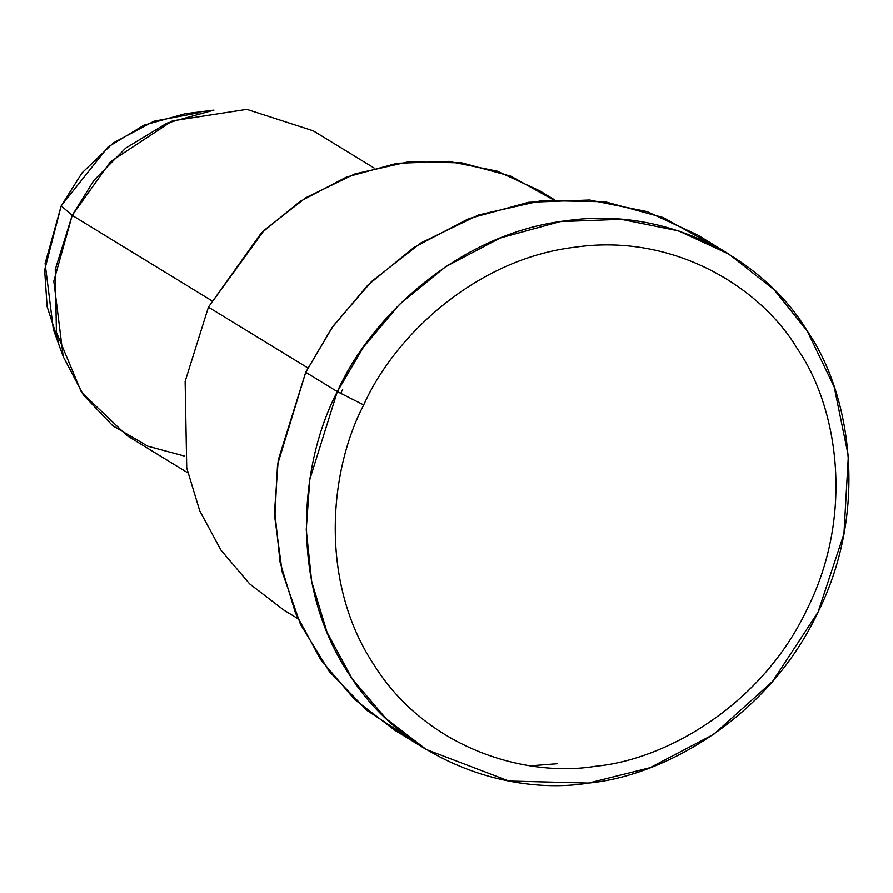 <?xml version="1.0" encoding="UTF-8"?>
<svg xmlns="http://www.w3.org/2000/svg" width="893" height="893" viewBox="0 0 893 893"><rect width="100%" height="100%" fill="white"/><g stroke="black" fill="none" stroke-linecap="round" stroke-linejoin="round"><path stroke-width="1.34" d="M410.847 739.225L367.09 710.515L329.405 671.614L300.528 624.43L282.199 571.933L274.832 517.594L277.544 464.695L305.73 372.303L337.331 391.625L363.719 404.942C394.606 335.634 476.337 258.59 575.55 247.127C674.65 232.961 761.506 288.216 797.427 348.884C837.433 406.505 854.768 513.564 807.484 608.457C762.499 704.41 666.736 759.608 595.653 766.272C524.76 777.959 425.693 747.943 373.776 664.515C319.649 582.727 328.546 472.274 363.719 404.942L337.331 391.625C299.233 464.583 289.589 584.234 348.225 672.842C404.473 763.214 511.789 795.73 588.587 783.083C665.598 775.85 769.353 716.063 818.066 612.107C869.291 509.311 850.527 393.322 807.183 330.901C768.27 265.176 674.17 205.312 566.809 220.66C459.337 233.084 370.785 316.546 337.331 391.625L363.44 347.198L399.551 304.368L445.652 266.683L500.247 237.996L560.179 221.598L621.171 219.321L678.702 230.907L729.123 254.237L774.164 289.79L807.183 330.901L834.207 386.903L848.35 456.022L843.952 533.791L818.066 612.107L772.568 681.437L713.831 734.28L650.126 767.69L588.587 783.083L508.865 781.051L426.274 749.506L386.077 718.675L352.288 678.97L327.072 632.344L311.69 581.555L306.243 529.672L309.815 479.441L337.331 391.625L305.73 372.303L333.201 325.956L371.566 281.518L420.748 243.03L478.793 214.867L541.906 200.557L605.074 201.74L663.332 217.579L712.96 245.184M374.134 168.018L313.298 130.825L246.859 109.337L172.449 120.823L110.486 161.666L72.199 215.369L61.204 205.825L45.119 263.39L53.346 329.417L63.213 356.62L53.814 281.161L72.199 215.369L93.865 180.442L125.69 148.115L166.857 123.156L213.963 110.085L185.253 113.701L144.041 125.132L108.008 146.977L61.204 205.825L72.199 215.369L55.266 269.407L56.415 332.252L81.397 392.194L126.929 435.594L187.764 472.799M184.695 456.133L147.858 446.21L112.786 425.771L83.44 395.108L63.213 356.62M58.726 342.276L47.106 306.578L44.65 269.987L61.204 205.825L82.111 172.796L113.422 142.824L153.886 121.225L199.15 112.641M72.199 215.369L211.674 300.662L72.199 215.369M554.14 199.574L539.941 190.901L497.278 171.166L448.599 161.354L396.994 163.285L346.272 177.149L300.081 201.427L261.069 233.319L208.426 307.147L307.873 367.961L208.426 307.147L185.141 381.456L186.726 467.865L199.742 510.829L221.073 550.289L249.672 583.888L283.684 609.964L249.694 583.899L221.084 550.3L199.753 510.841L186.726 467.876L185.141 381.456L208.426 307.147L264.149 230.305L305.774 197.744L354.912 173.912L408.335 161.823L461.793 162.839L511.086 176.267L553.068 199.641M340.769 393.366L342.711 389.27M556.998 763.761L530.654 765.826M729.123 254.237L697.533 234.915L647.101 211.596L589.57 199.999L528.589 202.276L468.646 218.673L414.051 247.361L367.949 285.046L331.839 327.876L305.73 372.303L278.225 460.118L274.642 510.349L280.089 562.233L295.471 613.022L320.687 659.648L354.488 699.353L394.684 730.184L426.274 749.506M363.719 404.942C328.546 472.274 319.649 582.727 373.776 664.515C425.693 747.943 524.76 777.959 595.653 766.272C666.736 759.608 762.499 704.41 807.484 608.457C854.768 513.564 837.433 406.505 797.427 348.884C761.506 288.216 674.65 232.961 575.55 247.127C476.337 258.59 394.606 335.634 363.719 404.942M297.882 618.648L283.684 609.964"/></g></svg>

